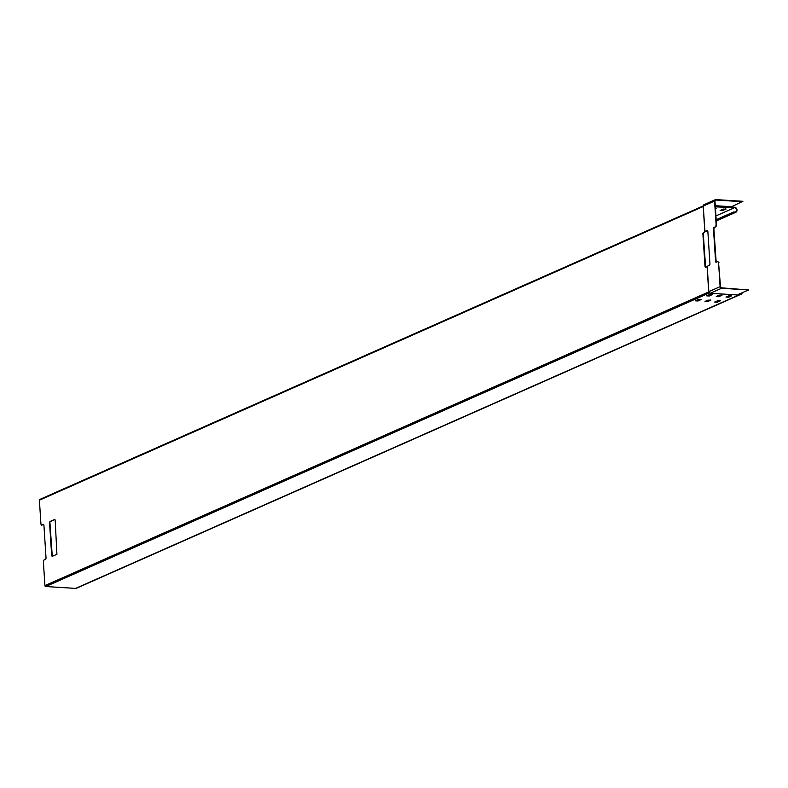 <?xml version="1.0" encoding="UTF-8"?>
<svg xmlns="http://www.w3.org/2000/svg" width="788" height="788" viewBox="0 0 788 788"><rect width="100%" height="100%" fill="white"/><g stroke="black" fill="none" stroke-linecap="round" stroke-linejoin="round"><path stroke-width="1.18" d="M733.007 207.145L734.524 207.244A2.679 2.256 -113.9 0 1 734.859 212.474L733.697 212.396L716.193 220.138M715.445 208.534L716.085 208.249M720.478 210.288L725.778 208.859M725.935 209.234L723.226 209.066L720.134 210.524L723.059 210.514L725.915 208.889M716.174 219.704L733.667 211.962L734.83 212.041A2.236 1.881 66.1 0 0 734.544 207.677L731.619 206.732L742.867 201.295L715.839 199.6A1.566 1.32 -113.9 0 0 714.578 201.038L716.134 225.112L715.553 226.717L713.849 227.466L713.455 228.54L715.602 261.655L715.987 262.355L717.809 261.577L718.558 262.591L720.114 286.665A1.566 1.32 -113.9 0 0 721.572 288.27L748.6 289.974L738.198 294.436M715.425 208.19L716.45 208.446L715.474 208.968M40.119 499.375A0.896 0.749 66.1 0 0 39.4 500.193L40.946 524.168L41.695 525.172L43.517 524.404L43.911 525.094L46.049 558.209L45.665 559.283L43.951 560.041L43.37 561.637L44.926 585.602A0.896 0.749 66.1 0 0 45.753 586.528L75.599 588.4A2.679 2.256 66.1 0 0 76.515 588.242L741.075 294.239A2.679 2.256 -113.9 0 1 740.159 294.397L75.599 588.4M707.141 266.639L705.398 267.378L705.014 266.679L702.876 233.563L704.955 231.406L707.437 230.332L707.831 231.032L709.968 264.147L709.584 265.211L707.122 266.354L708.757 291.727L707.21 266.265L708.845 291.649L710.106 293.225M49.536 522.602L51.683 555.717L52.175 556.397L56.923 554.299L55.17 520.11L54.667 519.44L49.93 521.538L49.536 522.602L50.314 521.558L54.963 519.509M52.284 556.358L49.93 522.631M41.695 525.172L43.695 524.493M705.615 267.309L703.26 233.593L703.645 232.519L705.398 231.662M707.614 230.421L705.388 231.642M738.799 294.308L740.159 294.397M704.994 301.43L707.88 300.159L710.796 300.139L707.713 301.597L704.994 301.43M716.262 296.446L719.139 295.175L722.064 295.155L718.971 296.613L716.262 296.446M695.312 300.819L698.188 299.548L701.113 299.529L698.02 300.996L695.312 300.819M706.57 295.835L709.456 294.564L712.372 294.545L709.289 296.012L706.57 295.835M714.686 302.04L717.563 300.77L720.488 300.75L717.395 302.208L714.686 302.04M725.955 297.056L728.831 295.786L731.747 295.766L728.664 297.224L725.955 297.056M731.382 295.579L726.083 296.997M739.656 293.934L740.129 293.963A2.236 1.881 66.1 0 0 741.715 293.018M705.132 301.371L710.431 299.952M716.39 296.386L721.7 294.968M695.44 300.76L700.739 299.341M706.708 295.776L712.007 294.357M714.815 301.981L720.124 300.563M742.237 292.791A2.679 2.256 -113.9 0 1 741.075 294.239M709.052 292.634L710.303 293.254L709.427 293.087L708.845 291.649L720.114 286.665M716.193 262.286L713.849 228.559L715.553 226.717M715.937 226.737L716.519 225.141L714.962 201.058A1.123 0.936 66.1 0 1 715.859 200.034L715.179 200.339M718.558 262.591L720.498 286.684A1.123 0.936 66.1 0 0 721.542 287.837L748.6 289.974M718.942 262.611L717.809 261.577M742.897 201.738L715.859 200.034M715.268 205.707L731.619 206.732L731.244 207.431L732.357 207.303M732.545 206.968L731.776 206.466M704.57 204.584L703.654 204.89L704.57 204.584M714.578 201.038L703.221 206.101L704.866 231.485L703.221 205.658L704.955 231.406M734.544 207.677L715.928 215.922M733.037 207.589L715.337 206.86M734.859 212.474L716.233 220.709M704.836 231.8L703.201 206.525A0.896 0.749 -113.9 0 1 703.231 206.22M703.201 206.525L39.4 500.193M44.926 585.602L708.717 291.934L707.082 266.659M709.239 292.998L45.753 586.528M715.307 206.426L731.244 207.431A1.34 0.67 -86.4 0 1 730.88 207.835M703.221 206.101L703.664 204.88M721.572 288.27L710.303 293.254L737.332 294.958M737.253 294.978L710.116 293.234M716.253 220.955L735.775 212.317M39.814 499.425L703.211 205.934M703.95 204.713L715.297 199.689M708.826 292.368L708.757 291.727"/></g></svg>

